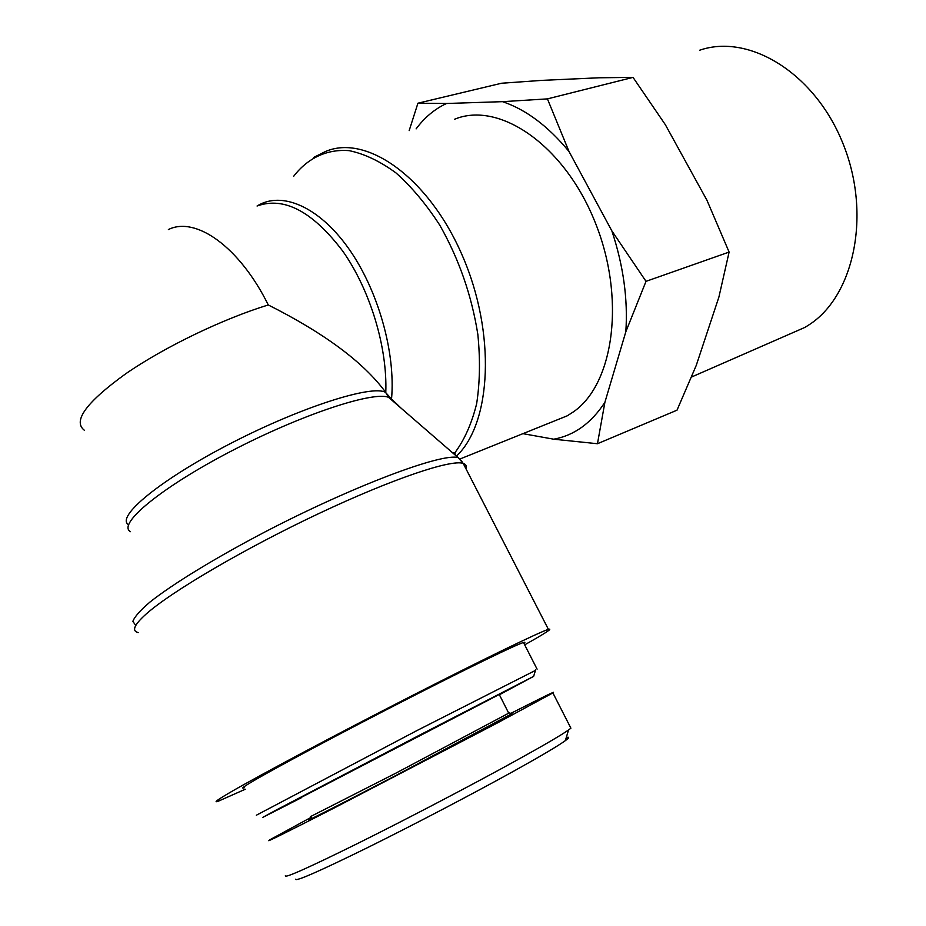 <?xml version="1.0" encoding="UTF-8"?>
<svg xmlns="http://www.w3.org/2000/svg" width="926" height="926" viewBox="0 0 926 926"><rect width="100%" height="100%" fill="white"/><g stroke="black" fill="none" stroke-linecap="round" stroke-linejoin="round"><path stroke-width="1.39" d="M455.256 455.106L454.909 452.721L452.339 452.582M401.305 408.354L391.536 399.037C395.738 352.274 377.935 289.502 348.245 247.96C318.556 206.324 281.377 190.744 257.058 206.023C283.969 196.312 312.537 211.371 342.805 251.189C370.203 290.093 387.508 347.377 385.783 392.52L385.135 391.605C363.108 361.973 324.158 333.094 268.285 304.955C223.05 318.799 164.585 346.937 125.843 373.699C86.419 402.162 72.564 420.994 84.254 430.185M454.492 119.28C498.674 100.772 563.413 144.248 594.469 220.643C625.964 296.795 614.274 383.329 573.761 411.619L567.314 415.786L551.861 422.013M391.142 398.678L385.529 392.381C372.379 384.522 301.818 406.745 231.384 443.068C160.788 479.321 115.229 516.905 128.564 524.741M524.683 644.843C545.437 633.176 553.343 628.013 548.412 629.367C539.626 631.983 483.835 658.976 410.102 696.688C336.462 734.341 259.662 775.224 230.91 791.95C217.251 799.914 213.026 803.004 218.235 801.245L245.251 789.253M168.382 229.555C195.699 215.908 239.602 246.906 268.285 304.955M535.46 670.389L416.781 730.649L256.363 815.216M301.32 797.749L262.834 817.345L275.96 810.169L418.517 735.684L533.642 676.362L499.392 694.766M523.896 643.315L524.892 642.274L523.479 642.482C515.863 644.785 468.683 667.623 407.081 699.13C345.56 730.591 281.099 764.876 256.051 779.379C243.932 786.405 240.077 789.183 244.51 787.702M499.241 694.477L301.17 797.448M295.649 879.191C295.382 881.807 319.412 871.25 367.738 847.533C414.304 824.499 474.806 792.795 515.632 770.108C541.606 755.639 558.17 745.812 565.346 740.638C569.421 737.652 569.721 736.633 566.249 737.594M311.321 817.241L269.906 839.755C262.949 844.072 284.444 833.435 334.413 807.866L496.996 723.16L552.891 692.926L570.902 728.195L568.529 729.989C561.098 735.198 543.562 745.43 515.932 760.697C472.399 784.716 408.181 818.318 359.67 842.475C309.4 867.326 284.618 878.438 285.312 875.811M552.891 692.926C557.313 690.044 543.296 696.861 510.828 713.379M508.698 713.17L396.05 773.06L310.43 816.639M310.916 818.48C297.975 825.83 337.643 805.817 396.698 775.062L511.87 713.726M597.467 443.728L553.748 439.202C574.294 435.428 591.332 423.124 604.898 402.289L597.467 443.728L677.01 410.183L696.236 365.446L718.912 297.038L729.109 252.069L706.955 200.271L665.343 124.697L633.025 77.379L599.064 77.784L542.069 80.365L501.568 83.236L417.927 103.214L446.506 103.492L502.54 101.663L547.428 98.885L633.025 77.379M547.428 98.885L569.027 151.528L611.878 230.921L646.012 281.342L729.109 252.069M409.165 130.624L417.927 103.214M446.506 103.492C434.699 109.013 424.571 117.475 416.121 128.876M569.027 151.528C548.169 126.179 526.003 109.557 502.54 101.663M646.012 281.342L625.826 331.786C628.025 299.202 623.372 265.577 611.878 230.921M625.826 331.786L604.898 402.289M553.748 439.202L522.912 433.657M699.581 50.259C748.926 33.023 814.961 73.061 843.054 143.75C871.621 214.195 854.177 295.625 809.347 324.621L805.018 327.353L787.25 335.131M293.635 176.322C307.629 158.126 326.809 148.889 349.16 150.649C364.52 153.855 380.135 161.298 396.039 172.965C411.711 186.959 426.273 204.345 439.734 225.099C458.983 259.037 471.681 295.475 477.839 334.402C480.328 359.357 479.934 382.473 476.635 403.771C471.751 423.46 464.505 439.781 454.909 452.721M456.437 456.124C491.556 423.251 496.197 333.071 462.259 255.402C428.669 177.503 366.36 133.703 325.396 151.551L313.729 157.42M130.52 531.674C116.722 524.417 160.811 487.689 231.002 451.228C301.031 414.698 373.074 390.969 388.584 397.335L391.536 399.037M461.958 461.518L458.196 457.652C442.605 452.559 353.987 485.56 264.466 532.207C214.797 558.239 172.525 584.156 149.896 602.12C140.196 610.408 134.525 616.832 132.869 621.381L135.752 625.467M138.194 632.574C131.48 630.988 134.143 624.795 146.181 614.007C171.541 591.413 245.471 548.111 318.995 513.467C392.612 478.73 451.078 459.227 463.197 463.382C465.94 464.239 466.843 465.998 465.894 468.637M460.662 458.729L567.314 415.786M548.412 629.367L463.197 463.382L458.196 457.652L388.584 397.335L385.135 391.605M392.45 399.847L391.779 400.09M533.642 676.362L535.633 669.845M523.479 642.482L537.092 669.151M568.529 729.989L565.346 740.638M509.485 712.939L512.043 713.784M508.802 713.367L499.195 694.373M805.018 327.353L691.548 377.021"/></g></svg>

